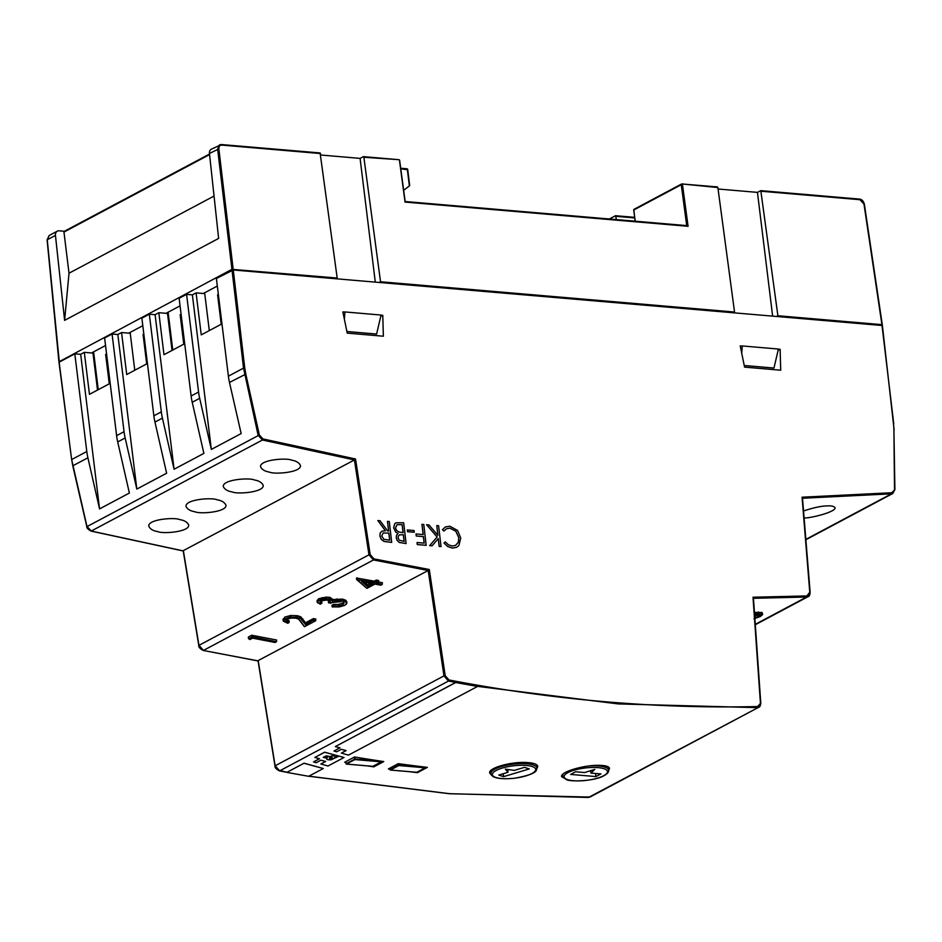 <?xml version="1.0" encoding="UTF-8"?>
<svg xmlns="http://www.w3.org/2000/svg" width="942" height="942" viewBox="0 0 942 942"><rect width="100%" height="100%" fill="white"/><g stroke="black" fill="none" stroke-linecap="round" stroke-linejoin="round"><path stroke-width="1.41" d="M339.897 747.795L333.974 751.033L336.706 751.798L341.381 749.314L346.126 750.574L341.357 753.117L348.469 755.119L477.57 686.435L455.716 682.526L335.317 746.582L340.003 747.83L333.974 751.033M346.02 750.538L341.357 753.117M455.716 682.526L477.57 686.435M455.704 682.444L335.317 746.582M319.42 758.699L313.498 761.937L316.229 762.702L320.904 760.206L325.649 761.466L320.869 764.009L327.993 766.011L344.018 757.486L324.625 752.269L314.84 757.474L319.526 758.722L313.498 761.937M344.018 757.486L324.613 752.187L314.84 757.474M325.543 761.442L320.869 764.009M330.913 756.12L332.02 756.956L330.041 756.638M323.247 757.356L326.344 755.814L330.03 756.591M323.247 757.321L326.898 758.11L326.803 759.228L328.157 759.723L331.195 759.723L337.884 756.673M334.952 757.674L337.895 756.756L334.61 756.756L333.021 755.425L330.913 756.202L332.02 756.956M323.271 757.38L326.898 758.192L326.803 759.311L328.157 759.805L331.195 759.805L334.975 757.874M326.898 758.11L326.803 759.228M286.804 772.393L308.658 776.302L323.283 768.519L303.972 763.256L286.804 772.393L303.972 763.256M323.283 768.519L303.972 763.173M329.983 758.628L332.42 757.91L329.382 758.074L329.983 758.628L329.37 757.98L332.067 758.369M327.663 757.191L325.897 756.956M97.521 390.07L92.975 353.085L84.309 352.343L80.588 354.333L74.807 353.839L59.158 362.164L71.651 459.566L86.947 526.378L91.315 531.076L183.407 550.929L198.927 645.282L203.46 650.416L373.468 559.96L373.927 558.877L370.194 554.579L368.97 554.814L373.468 559.96L428.186 570.487L429.293 569.521L445.201 675.649L443.976 675.873L448.474 681.054L457.965 682.844M258.096 660.954L203.26 650.451L258.249 660.907L275.123 765.716L279.668 770.862L448.474 681.054L448.945 679.959L445.201 675.649M448.945 679.959C553.131 700.024 656.021 708.879 757.592 706.547L757.262 707.642L618.305 703.921L477.559 686.365M753.435 598.005L760.783 703.062C760.488 705.723 759.817 707.136 758.746 707.265L760.783 703.062L757.592 706.547M802.49 497.965L810.144 592.377C809.861 595.108 809.19 596.522 808.106 596.651L809.767 592.188L806.964 595.933L806.635 597.028L808.106 596.651L755.307 624.734M894.511 489.345L893.911 429.576L894.9 489.593L892.839 493.455L894.9 489.593L891.78 492.737L891.462 493.832L892.839 493.467L805.881 539.731M893.734 423.759L882.018 325.496L233.263 269.977L244.743 367.922L243.531 368.11L258.143 435.298L262.465 440.008L354.428 459.943L355.534 458.99L370.194 554.579M183.254 550.988L91.103 531.111L262.465 440.008L262.948 438.925L259.344 434.992L87.005 526.602M778.375 349.164L780.129 349.317L780.706 370.218L744.58 367.121L740.212 345.902L742.272 346.079M381.027 315.17L382.782 315.311L383.359 336.212L347.233 333.127L342.864 311.896L344.913 312.073M258.355 660.472L428.186 570.487L443.976 675.873L274.97 765.881L258.073 660.954M320.127 601.655L321.87 603.115L321.799 601.702L320.08 600.395M346.738 601.985L345.855 600.301L342.57 599.124L332.891 599.512L329.971 597.369L326.191 597.11L318.632 598.747L317.124 600.749M332.891 599.512L332.95 600.984M343.795 601.373L342.441 603.269L338.378 604.434L333.609 604.434L331.949 605.317L332.408 606.931L333.786 606.201L332.408 606.931M329.924 599.96L328.405 601.208L328.464 602.621L330.76 603.068M376.305 580.072L376.364 581.485L378.378 582.227L378.672 580.531L376.305 580.072L374.257 581.167L356.535 578.011L356.594 579.424L366.933 588.314L374.94 584.052L380.756 585.17L382.134 584.429L376.329 583.31L378.378 582.227L376.447 581.85L374.398 582.945L357.018 579.613L366.933 588.314M376.882 583.063L382.134 584.429L382.428 582.733L378.719 582.015M286.003 620.001L288.935 622.521L289.218 620.825L285.968 619.318M313.439 618.6L313.498 620.013L315.558 620.754L315.853 619.059L313.439 618.6L305.597 622.768L300.792 616.845L297.507 615.715L290.831 615.479L284.825 617.069L283.212 619.636M251.726 635.238L251.785 636.639L276.371 641.714L276.665 640.018L251.726 635.238L248.394 637.004L248.452 638.417L249.948 639.5L252.491 638.134L274.982 642.456L276.371 641.714L251.867 637.016L248.77 638.664L251.867 637.016M183.513 550.517L354.428 459.943L368.97 554.814L198.774 645.447L183.231 550.976M291.69 460.179C286.768 457.624 259.368 459.731 260.581 466.796C261.947 469.599 264.867 471.365 269.33 472.072C274.252 474.627 301.652 472.519 300.439 465.454C299.073 462.652 296.153 460.885 291.69 460.179M254.434 479.996C249.512 477.453 222.112 479.56 223.325 486.614C224.691 489.428 227.611 491.182 232.073 491.901C236.995 494.456 264.396 492.336 263.183 485.283C261.817 482.469 258.897 480.714 254.434 479.996M217.166 499.825C212.256 497.27 184.856 499.378 186.057 506.443C187.434 509.257 190.343 511.011 194.817 511.718C199.728 514.273 227.128 512.165 225.927 505.1C224.549 502.298 221.641 500.532 217.166 499.825M179.91 519.654C174.988 517.099 147.588 519.207 148.801 526.26C150.167 529.074 153.087 530.841 157.55 531.547C162.471 534.102 189.872 531.983 188.659 524.929C187.293 522.115 184.373 520.361 179.91 519.654M90.915 530.97L91.103 531.111C88.006 529.428 86.57 527.897 86.794 526.531L72.781 465.819L87.9 457.788L99.558 508.904L129.372 493.043L117.703 441.928L125.156 437.959L136.826 489.075L166.628 473.214L154.971 422.098L162.413 418.13L174.082 469.257L203.884 453.396L192.227 402.281L199.68 398.313L211.338 449.428L241.152 433.567L229.483 382.452A52.964 40.812 -118 0 1 228.388 376.176L216.389 278.502L233.263 269.977M87.9 457.788A52.964 40.812 -118 0 1 86.794 451.501L74.807 353.839M94.518 359.361L93.741 359.291M804.103 517.876C808.53 518.689 835.872 512.189 835.083 507.738C833.87 506.172 831.103 505.583 826.77 505.96C821.624 505.948 813.888 507.597 803.55 510.941M762.349 614.973L762.066 612.5L754.095 612.418M279.138 770.309L286.933 772.24M308.87 776.184L449.617 793.694L588.456 797.462L758.734 707.265L589.928 797.085L587.784 796.885L588.456 797.462M367.227 765.87A2024.464 1559.87 62 0 0 373.821 766.859L383.759 761.572A2024.464 1559.87 62 0 1 354.592 756.979L344.666 762.266A2024.464 1559.87 62 0 0 345.749 762.443M409.193 771.663A2024.464 1559.87 62 0 0 417.424 772.652L427.362 767.365A2024.464 1559.87 62 0 1 398.313 763.656L388.375 768.943A2024.464 1559.87 62 0 0 389.823 769.143M536.881 768.59L537.8 766.435C537.352 764.327 533.89 763.032 527.426 762.561C512.33 761.254 488.086 767.824 489.699 773.041L491.594 775.242M608.65 770.356L609.533 768.413C609.097 766.505 605.671 765.481 599.253 765.34C584.287 764.833 560.078 771.922 561.62 776.644L566.377 779.411M380.733 316.406L382.782 315.311M778.08 350.412L780.129 349.317M333.609 604.434L333.668 605.847L338.519 606.177L333.598 606.177M356.877 577.823L357.018 579.613M374.257 581.167L374.398 582.945M305.597 622.768L305.549 624.652L300.628 618.553L297.436 617.446L290.948 617.222L285.108 618.776L283.542 621.273L287.816 623.274M211.338 449.428L192.368 294.858L196.089 292.88L201.247 334.881L221.959 323.86M192.368 294.858L186.587 294.363L198.574 392.037A52.964 40.812 -118 0 0 199.68 398.313M192.227 402.281A52.964 40.812 -118 0 1 191.12 395.993L179.133 298.331L186.587 294.363M174.082 469.257L155.1 314.687L158.833 312.697L163.99 354.698L184.703 343.677M155.1 314.687L149.319 314.192L161.317 411.854A52.964 40.812 -118 0 0 162.413 418.13M154.971 422.098A52.964 40.812 -118 0 1 153.864 415.822L141.877 318.149L149.319 314.192M136.826 489.075L117.844 334.504L121.565 332.526L126.723 374.527L147.435 363.506M117.844 334.504L112.063 334.01L124.061 431.683A52.964 40.812 -118 0 0 125.156 437.959M117.703 441.928A52.964 40.812 -118 0 1 116.608 435.64L104.609 337.978L112.063 334.01M84.309 352.343L89.466 394.345L110.179 383.323M80.682 354.274L99.558 508.904M121.565 332.526L130.243 333.268L134.777 370.241M158.833 312.697L167.499 313.439L172.045 350.412M196.089 292.88L204.755 293.621L209.301 330.595M373.727 766.082L373.821 766.859M320.127 604.046L321.552 603.386M337.036 598.853L337.095 600.266L332.667 601.361L329.888 599.112L322.199 599.324L318.926 600.443L317.466 602.397L320.339 604.222M332.973 600.619L332.667 601.361L337.095 600.266L342.499 600.855L337.13 600.607M343.571 602.433L344.124 603.01L342.723 604.976L338.519 606.177M330.136 600.866L328.84 602.833M376.447 581.85L374.315 582.568L356.9 579.671M287.651 623.109L288.935 622.521M303.124 619.235L303.183 620.648L305.655 624.181L313.498 620.013L305.549 624.652M300.698 621.39L304.502 626.642L315.558 620.754L313.58 620.378M298.532 618.988L304.502 626.642M252.55 638.005L275.005 642.479L276.559 641.667M762.066 612.5L762.631 614.302L760.394 616.504L753.941 618.788L760.324 616.515L762.16 614.243L754.436 614.16M367.521 586.595L373.008 583.675L361.587 581.485L367.521 586.595L372.408 583.593M364.389 582.05L367.521 584.746L367.58 586.159L362.364 581.661M367.521 584.746L370.418 583.204M754.707 616.15L758.557 614.514M760.406 702.862L753.011 597.228L753.294 598.311L753.011 597.228L806.964 595.933M809.767 592.188L802.066 497.199L802.348 498.271L802.066 497.199L891.78 492.737M503.558 776.655L529.274 768.931L524.494 767.341L514.367 770.391L505.348 769.131L507.962 772.31L498.777 775.066L503.558 776.655L503.193 773.747M507.608 769.449L507.962 772.31M507.703 770.179L509.339 769.685M373.185 766.093L381.569 761.854L354.84 759.57L346.385 764.056L373.114 766.352M417.165 772.051L425.548 767.824L398.819 765.528L390.377 770.026L417.106 772.31L425.914 767.2M744.251 365.496L773.971 368.039L778.398 349.046L742.272 345.95L741.731 353.25M320.727 155.006L360.091 158.386L363.271 156.69L363.871 157.255L380.533 281.752L734.536 312.038L717.875 187.54L681.878 183.949A0.883 0.683 -118 0 0 681.572 184.008L634.178 209.23A0.883 0.683 62 0 0 633.86 209.948L681.254 184.726A0.883 0.683 -118 0 1 681.572 184.008A0.883 0.883 0 0 1 682.055 183.914L717.875 187.54M772.64 316.135L757.45 192.38L760.806 190.649L777.892 315.747L881.924 324.649L863.991 204.108L859.41 199.092L760.971 190.72M718.075 189.012L757.45 192.38M375.293 282.129L360.091 158.386M346.903 331.502L376.612 334.045L381.051 315.04L344.925 311.943L344.372 319.256M64.574 231.273A0.883 0.683 -118 0 0 63.962 232.062L69.013 273.215L64.609 320.362L55.448 235.394A5.299 4.086 62 0 1 57.297 231.179A5.299 4.086 62 0 1 59.169 230.814L64.409 231.261M221.676 144.573L320.103 152.945L337.189 278.043L335.847 278.75M337.189 278.043L231.932 269.341L217.637 149.107L219.462 144.903L221.5 144.503L211.302 149.236A5.299 4.086 -118 0 0 209.454 153.464L218.862 148.895C218.791 146.434 219.804 145.174 221.923 145.103L320.103 152.945M47.288 240.045L59.275 361.646L231.932 269.341M60.005 361.704L59.275 361.646M91.527 352.967L105.539 345.514M128.795 333.138L142.795 325.685M166.051 313.321L180.052 305.867M203.307 293.492L217.319 286.038M882.148 324.978L881.3 325.426M777.892 315.747L776.538 316.465M682.22 183.984L717.463 186.94M733.194 312.756L734.536 312.038M380.533 281.752L379.19 282.459M55.448 235.394L47.253 239.751L49.149 235.512L47.1 239.916L58.899 361.493M64.609 320.362L218.615 238.42L209.454 153.464M96.473 375.316L95.695 375.246M69.013 273.215L214.046 196.054M403.659 190.331L409.652 185.68M404.989 201.553L399.502 160.623M405.154 201.564L686.977 225.633L405.154 201.517L399.655 160.446A0.883 0.883 0 0 0 398.855 159.681L363.871 157.255M686.742 225.668L688.072 226.292L682.479 184.514L681.254 184.726L686.73 225.609M106.776 355.629L105.645 354.392L109.26 383.818M143.996 335.482L143.078 334.469L146.693 363.906M168.112 312.214L172.763 350.035L168.112 312.214M93.599 351.861L98.239 389.682M143.832 334.08L143.078 334.469M106.564 353.898L105.645 354.392M181.3 315.982L180.157 314.746L183.772 344.171M218.52 295.835L217.602 294.822L221.217 324.26M218.344 294.434L217.602 294.822M181.088 314.251L180.157 314.746M616.386 219.592L615.573 215.718L609.333 218.98M615.444 215.73L609.474 218.991M570.652 774.418L595.945 776.585L600.902 773.935L590.94 773.088L594.802 769.378L584.652 772.546L575.621 771.769L570.652 774.418M590.646 770.674L590.94 773.088M595.556 773.476L595.945 776.585M589.48 771.039L590.705 771.145M445.401 526.931L442.434 529.71L443.988 531.076L446.473 528.768L449.864 528.179L455.81 531.217L458.801 537.764L458.33 542.215L455.504 545.406L452.113 546.019L448.416 544.806L445.307 541.885L444.047 543.028L447.721 546.513L452.372 548.044L456.717 547.302L458.895 545.524L460.744 538.07L457.6 530.476L449.781 526.201L445.26 527.002M442.434 529.71L444.035 531.053M446.473 528.768L449.911 528.156L455.857 531.194L458.848 537.741L458.377 542.192L455.881 545.183M444.047 543.028L445.307 541.885M444 543.051L447.674 546.537L452.325 548.079L456.658 547.326M445.448 526.908L442.481 529.687M437.853 535.244L436.782 525.601L437.912 535.315L428.963 524.929L426.585 524.729L437.17 536.999L429.693 545.595L432.084 545.807L438.301 538.6L439.219 546.419L441.033 546.572L438.595 525.754L436.782 525.601M438.254 538.659L439.172 546.442L441.033 546.572M426.585 524.729L437.112 537.022L429.646 545.63L432.084 545.807M381.922 531.182L380.191 532.96L379.862 535.88L381.251 539.401L384.053 541.45L391.672 542.38L389.282 521.538L387.503 521.385L388.634 531.053L387.609 530.97L380.062 520.749L377.86 520.561L385.419 530.782L381.816 531.229M377.86 520.561L385.349 530.77M387.503 521.385L388.575 531.053M389.647 540.166L388.822 533.113L383.182 532.96L381.745 536.022L383.877 539.307L389.705 540.166L388.869 533.078L383.135 532.984M381.969 531.147L380.238 532.925L379.909 535.857L381.298 539.377L384.101 541.414L391.719 542.356M397.206 540.484L399.22 542.439L406.108 543.581L403.671 522.763L395.911 522.81L394.757 523.717L393.685 527.826L395.699 532.077L397.995 533.561L396.511 535.256L396.229 537.729L397.206 540.484L399.267 542.415L406.108 543.581M395.911 522.81L394.71 523.752L393.638 527.85L395.746 532.053L398.042 533.525L396.558 535.233L396.288 537.705L397.265 540.461M403.058 532.642L402.116 524.67L397.077 524.682L395.51 527.944L396.582 530.428L398.89 532.03L403.105 532.642L402.163 524.647L397.077 524.682M404.083 541.403L403.306 534.773L399.643 534.821L398.407 535.974L398.113 537.87L399.243 540.178L404.13 541.403L403.353 534.738L399.596 534.844M424.147 543.122L423.394 536.622L416.246 536.01L415.999 533.984L416.293 535.986L423.441 536.599L424.206 543.122L417.059 542.51L417.247 544.57L426.173 545.324L423.782 524.482L421.957 524.364L423.146 534.561M422.004 524.341L423.205 534.561L416.058 533.949M417.059 542.51L417.294 544.535L426.22 545.3M407.356 529.969L407.509 531.712L414.245 532.254L414.044 530.534L407.356 529.969L407.556 531.677L414.245 532.254M373.927 558.877L429.293 569.521M893.511 423.441L893.911 429.576M229.483 382.452L245.803 374.115L244.743 367.922M245.803 374.115L259.344 434.992M262.948 438.925L355.534 458.99M72.84 466.055L71.651 459.566L86.794 451.501M805.846 539.389L891.462 493.832L802.513 498.259M755.284 624.346L806.635 597.028L753.459 598.311M232.038 270.177L243.531 368.11L228.388 376.176M317.242 602.303L317.901 603.021M318.632 598.747L317.466 602.397M317.077 600.478L317.195 602.162M322.011 597.593L322.07 599.006L318.926 600.443M326.191 597.11L326.25 598.511L322.199 599.324M329.971 597.369L330.03 598.782L326.25 598.853M332.95 600.925L329.888 599.112M342.57 599.124L342.641 600.537L345.914 601.714L342.499 600.855M345.855 600.301L346.797 603.386L346.786 601.597M346.103 604.364L346.738 603.563M338.378 604.434L338.437 605.847L342.723 604.976M342.441 603.269L342.499 604.682L343.854 602.786M321.128 600.619L320.139 601.808L324.507 599.818L330.112 600.549M284.825 617.069L283.542 621.273M283.024 619.047L283.271 621.049M290.831 615.479L290.89 616.892L285.108 618.776M297.507 615.715L297.578 617.128L290.948 617.222M300.792 616.845L300.851 618.258L297.436 617.446M302.935 620.931L300.628 618.553M298.52 618.929L300.828 621.402M289.123 622.568L285.779 621.002L286.18 619.671M191.12 395.993L198.574 392.037M153.864 415.822L161.317 411.854M116.608 435.64L124.061 431.683M758.404 611.935L758.699 613.372L754.389 613.854M762.16 614.255L758.593 613.701M320.139 601.808L320.916 600.831M321.658 603.433L319.88 602.068M346.797 603.386L345.679 602.009M344.89 605.27L346.55 603.645M346.844 603.01L344.807 605.353L339.32 606.919L344.69 605.365M332.126 606.895L339.32 606.919M334.434 601.82L341.322 601.632M330.56 603.269L334.351 601.844M330.265 601.632L328.687 602.915M329.935 600.501L328.417 599.889M328.358 599.901L321.104 600.725M304.396 626.713L298.614 619.106L296.059 618.188L298.779 619.141M287.122 619.094L291.231 618.046L296.118 618.176M285.779 621.002L286.933 619.188M757.238 614.455L754.601 614.714L759.605 614.773L758.475 616.551L759.911 614.961L757.191 614.467M754.836 617.976L758.475 616.551M755.637 617.728L758.216 616.303L757.921 614.879M754.813 617.646L755.46 617.446L755.166 616.009M59.005 362.329L71.686 459.861M882.407 325.649L894.135 429.999M198.774 645.447C198.503 647.06 199.998 648.732 203.26 650.451L203.072 650.321M532.218 766.541A21.854 6.217 173 0 0 494.68 771.345A21.854 6.217 173 0 0 515.18 778.116A21.854 6.217 173 0 0 532.218 766.541M533.172 764.951A23.173 6.594 173 0 0 506.914 765.21A23.173 6.594 173 0 0 490.876 773.594L492.43 776.055C492.807 776.408 496.611 779.941 514.308 778.28C540.767 773.512 535.751 769.437 536.881 767.942A23.173 6.594 173 0 0 533.172 764.951M381.757 761.277L355.028 759.017L346.02 763.762M354.781 757.003L354.84 759.57L354.18 757.191M345.738 761.689L346.303 764.08L373.15 766.376L381.946 761.301M346.126 763.927L345.655 761.725M425.737 767.177L399.019 764.975L390 769.732M398.866 763.726L398.819 765.528L398.231 763.691M389.788 768.189L390.282 770.05L417.141 772.346M390.118 769.897L389.705 768.225M363.624 156.713L398.855 159.681L363.459 156.655M400.703 168.3L407.333 169.395L409.37 185.915M63.962 232.062L209.571 154.582M221.923 145.103L320.527 153.546M400.774 168.83L407.568 169.713M233.157 269.129L218.862 148.895M761.218 191.25L859.822 199.692M634.484 209.171A0.883 0.683 62 0 0 634.178 209.23A0.883 0.883 0 0 0 633.707 210.113L635.249 221.205M404.86 202.047L688.072 226.292M633.895 210.243L635.073 221.182M615.738 215.789L634.602 217.402M615.986 216.33L634.673 217.932M603.657 775.713A21.854 6.217 173 0 0 587.49 767.742A21.854 6.217 173 0 0 566.189 779.081A21.854 6.217 173 0 0 603.657 775.713M563.21 773.947A23.173 6.594 173 0 0 562.621 775.772L566.036 779.269C568.108 782.001 594.367 781.53 604.128 775.619C607.449 773.759 608.944 771.922 608.626 770.12A23.173 6.594 173 0 0 588.703 765.999M317.136 601.891L320.127 604.187L321.717 603.339M339.344 606.931L332.267 606.931M341.263 601.644L328.687 602.833M376.517 583.263L378.578 582.168M356.688 579.589L366.885 588.373L374.975 584.075L380.78 585.194L382.322 584.37M283.095 620.46L287.628 623.263L289.123 622.462M304.443 626.724L315.747 620.707M296.059 618.188L291.243 618.058L287.039 619.177L285.909 620.331M248.558 638.605L249.913 639.559L252.527 638.17M372.867 583.675L361.81 581.555M286.827 772.299L279.468 770.897C276.23 769.225 274.734 767.553 274.97 765.881M589.928 797.085L449.464 793.741L308.776 776.243M536.881 767.942L536.504 764.68M490.876 773.594L490.523 770.921M57.297 231.179L49.149 235.512M64.268 231.343L209.513 154.064M409.688 185.562L407.721 169.548A0.883 0.883 0 0 0 406.92 168.771L400.703 168.241M760.806 190.649L859.41 199.092C861.777 199.268 863.437 200.987 864.367 204.249L882.301 324.802M615.573 215.718L634.602 217.343M608.626 770.12L608.261 766.87M562.621 775.772L562.48 774.642"/></g></svg>
